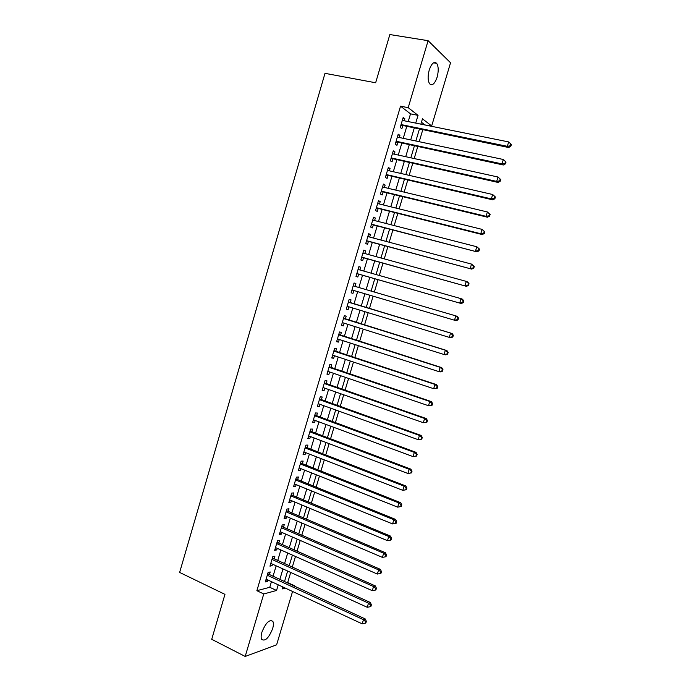 <?xml version="1.0" encoding="UTF-8"?>
<svg xmlns="http://www.w3.org/2000/svg" width="691" height="691" viewBox="0 0 691 691"><rect width="100%" height="100%" fill="white"/><g stroke="black" fill="none" stroke-linecap="round" stroke-linejoin="round"><path stroke-width="1.04" d="M261.889 632.23C265.785 622.712 269.455 619.119 272.893 621.451C273.645 623.014 273.567 625.398 272.651 628.594C268.808 638.061 265.145 641.645 261.647 639.348C260.896 637.793 260.982 635.418 261.889 632.23M429.232 70.007C431.59 63.373 434.078 61.154 436.686 63.356C438.56 66.448 438.707 71.069 437.109 77.211C434.769 83.844 432.272 86.047 429.638 83.827C427.781 80.778 427.643 76.165 429.232 70.007M292.561 591.479L276.616 644.833L245.193 656.45L211.714 639.305L224.955 594.364L179.634 572.433L324.995 73.341L375.645 82.765L389.854 34.55L428.1 40.683L450.549 62.777L431.668 125.987L422.469 118.809L420.879 124.147M424.239 124.829L431.668 125.987M286.895 582.789L287.672 582.591L290.695 572.45M292.267 567.199L295.472 556.462M297.018 551.28L300.248 540.44M301.777 535.326L305.033 524.391M306.545 519.338L309.836 508.308M311.321 503.324L314.647 492.191M316.107 487.276L319.458 476.039M320.909 471.193L324.286 459.861M325.72 455.075L329.132 443.639M330.531 438.923L333.978 427.392M335.36 422.745L338.832 411.102M340.197 406.533L343.703 394.786M345.051 390.277L348.584 378.435M349.905 373.995L353.472 362.049M354.777 357.679L358.37 345.63M359.648 341.337L363.276 329.184M364.537 324.951L368.191 312.695M369.435 308.531L373.114 296.197M374.358 292.034L378.029 279.725M379.299 275.476L382.961 263.211M384.248 258.875L387.893 246.67M389.214 242.239L392.842 230.086M394.19 225.568L397.8 213.476M399.173 208.872L402.767 196.823M404.166 192.133L407.742 180.144M409.167 175.359L412.726 163.421M414.185 158.55L417.727 146.673M419.204 141.707L422.737 129.882M287.672 582.591L294.306 585.648L294.15 586.149M269.404 574.722L270.216 571.967L268.091 572.468L265.284 581.943L267.417 581.399L267.84 579.982M274.077 558.976L274.897 556.22L272.79 556.661L269.965 566.154L272.09 565.67L272.53 564.176M278.767 543.204L279.587 540.44L277.488 540.82L274.664 550.33L276.771 549.915L277.238 548.343M283.457 527.397L284.277 524.633L282.196 524.953L279.371 534.48L281.462 534.117L281.954 532.467M288.164 511.565L288.985 508.783L286.92 509.051L284.087 518.596L286.16 518.293L286.679 516.566M292.872 495.689L293.701 492.908L291.654 493.115L288.812 502.677L290.868 502.443L291.412 500.63M297.596 479.787L298.426 477.006L296.396 477.144L293.545 486.732L295.593 486.55L296.154 484.659M302.33 463.851L303.159 461.061L301.146 461.147L298.296 470.752L300.317 470.631L300.905 468.662M307.072 447.889L307.901 445.09L305.906 445.116L303.047 454.738L305.059 454.678L305.664 452.622M311.822 431.892L312.66 429.085L310.674 429.051L307.815 438.69L309.801 438.69L310.44 436.557M316.59 415.861L317.419 413.054L315.45 412.95L312.582 422.616L314.56 422.676L315.217 420.465M321.358 399.795L322.196 396.98L320.244 396.815L317.368 406.498L319.328 406.628L320.011 404.33M326.143 383.695L326.981 380.879L325.038 380.655L322.161 390.355L324.105 390.545L324.813 388.161M330.929 367.569L331.766 364.744L329.849 364.459L326.964 374.176L328.89 374.427L329.624 371.965M335.731 351.408L336.569 348.575L334.669 348.229L331.775 357.973L333.693 358.284L334.444 355.735M340.542 335.213L341.389 332.371L339.497 331.965L336.603 341.725L338.495 342.097L339.281 339.471M345.362 318.983L346.208 316.141L344.334 315.666L341.432 325.452L343.315 325.884L344.118 323.172M350.19 302.718L351.037 299.868L349.188 299.333L346.277 309.136L348.134 309.637L348.972 306.839M355.044 286.385L355.882 283.569L354.042 282.973L351.132 292.794L352.971 293.355L353.818 290.505M359.916 269.974L360.728 267.236L358.914 266.579L355.986 276.417L357.817 277.039L358.672 274.18M364.805 253.537L365.591 250.868L363.794 250.142L360.866 260.006L362.671 260.697L363.526 257.829M369.694 237.056L370.462 234.465L368.683 233.679L365.746 243.56L367.543 244.312L368.398 241.444M374.6 220.55L375.351 218.036L373.581 217.181L370.635 227.08L372.414 227.9L373.27 225.024M379.514 204.009L380.24 201.565L378.487 200.649L375.541 210.574L377.303 211.446L378.158 208.57M384.438 187.434L385.137 185.058L383.41 184.074L380.456 194.024L382.201 194.966L383.056 192.081M389.37 170.815L390.052 168.526L388.333 167.472L385.379 177.44L387.107 178.451L387.962 175.557M394.319 154.171L394.976 151.951L393.274 150.837L390.311 160.822L392.022 161.901L392.885 158.999M399.268 137.492L399.908 135.35L398.223 134.166L395.252 144.177L396.945 145.317L397.809 142.406M424.343 124.501L421.441 122.264M408.217 121.581L410.514 113.86L400.538 106.181L256.871 590.693L269.766 587.298L271.442 581.658M273.014 576.389L276.15 565.825M277.696 560.617L280.866 549.958M282.394 544.81L285.599 534.057M287.102 528.978L290.332 518.12M291.818 513.111L295.074 502.158M296.551 497.209L299.834 486.162M301.285 481.282L304.601 470.13M306.027 465.319L309.378 454.065M310.786 449.323L314.163 437.973M315.554 433.292L318.957 421.838M320.322 417.226L323.759 405.677M325.107 401.134L328.57 389.482M329.901 385.008L333.399 373.252M334.712 368.847L338.236 356.997M339.523 352.652L343.082 340.698M344.343 336.431L347.936 324.373M349.18 320.175L352.799 308.005M354.025 303.876L357.662 291.637M358.888 287.508L362.525 275.286M363.777 271.071L367.396 258.9M368.674 254.599L372.276 242.481M373.581 238.093L377.165 226.035M378.495 221.552L382.071 209.546M383.427 204.977L386.977 193.022M388.368 188.367L391.901 176.473M393.309 171.722L396.833 159.88M398.266 155.043L401.773 143.262M403.242 138.33L406.723 126.6M404.235 120.778L404.848 118.705L403.181 117.461L400.21 127.489L401.886 128.699L402.749 125.788M245.193 656.45L263.755 593.958L276.547 590.477L278.231 584.819M256.871 590.693L263.755 593.958M400.538 106.181L408.2 107.675L428.1 40.683M415.723 123.102L418.038 115.345L408.2 107.675M279.812 579.524L282.965 568.926M284.519 563.701L287.706 553.007M289.244 547.842L292.457 537.045M293.977 531.949L297.216 521.057M298.719 516.03L301.993 505.035M303.47 500.077L306.769 488.986M308.229 484.089L311.563 472.894M312.997 468.066L316.366 456.777M317.782 452.018L321.168 440.625M322.567 435.935L325.988 424.438M327.37 419.817L330.825 408.217M332.181 403.665L335.662 391.97M337.001 387.478L340.508 375.679M341.829 371.257L345.37 359.363M346.666 355.01L350.242 343.012M351.52 338.728L355.122 326.627M356.375 322.412L360.011 310.207M361.246 306.061L364.9 293.77M366.135 289.633L369.789 277.367M371.05 273.135L374.686 260.922M375.973 256.603L379.592 244.441M380.905 240.036L384.507 227.935M385.846 223.435L389.439 211.386M390.804 206.799L394.371 194.802M395.762 190.129L399.32 178.192M400.737 173.424L404.278 161.539M405.721 156.684L409.245 144.86M410.722 139.91L414.229 128.137M282.895 586.987L282.325 588.905L285.288 588.101M293.528 585.856L294.306 585.648M419.377 129.2L415.852 140.999M414.375 145.956L410.843 157.816M409.392 162.679L405.842 174.598M404.416 179.375L400.849 191.338M399.45 196.028L395.865 208.051M394.492 212.647L390.89 224.73M389.551 229.239L385.932 241.366M384.619 245.789L380.983 257.976M379.687 262.304L376.042 274.552M374.772 278.793L371.11 291.084M369.875 295.238L366.204 307.555M364.96 311.71L361.315 323.949M360.054 328.173L356.435 340.3M355.157 344.602L351.572 356.625M350.268 360.987L346.718 372.915M345.396 377.346L341.872 389.171M340.525 393.671L337.035 405.392M335.671 409.97L332.207 421.588M330.825 426.226L327.387 437.74M325.988 442.447L322.585 453.866M321.16 458.643L317.782 469.958M316.34 474.795L312.997 486.015M311.537 490.921L308.221 502.037M306.735 507.013L303.453 518.034M301.95 523.078L298.693 533.996M297.173 539.101L293.943 549.924M292.405 555.098L289.209 565.817M287.646 571.06L284.476 581.684M410.514 113.86L418.038 115.345M269.766 587.298L276.547 590.477M402.931 118.325L404.848 118.705M397.99 134.944L399.908 135.35M393.067 151.536L394.976 151.951M388.152 168.094L390.052 168.526M383.246 184.609L385.137 185.058M378.348 201.098L380.24 201.565M373.468 217.553L375.351 218.036M368.588 233.973L370.462 234.465M363.725 250.358L365.591 250.868M358.871 266.709L360.728 267.236M354.025 283.034L355.882 283.569M346.295 309.076L348.134 309.637M341.475 325.306L343.315 325.884M336.664 341.501L338.495 342.097M331.87 357.67L333.693 358.284M327.076 373.805L328.89 374.427M322.3 389.905L324.105 390.545M317.523 405.971L319.328 406.628M312.764 422.011L314.56 422.676M308.013 438.016L309.801 438.69M303.271 453.978L305.059 454.678M298.538 469.923L300.317 470.631M293.813 485.825L295.593 486.55M289.106 501.701L290.868 502.443M284.398 517.542L286.16 518.293M279.708 533.357L281.462 534.117M275.018 549.129L276.771 549.915M270.345 564.875L272.09 565.67M265.681 580.595L267.417 581.399M400.918 125.088L508.662 147.511L507.332 146.319L401.074 124.57M510.303 145.801L507.332 146.319L508.671 141.923L511.366 144.531L510.839 144.048L510.303 145.801L510.83 146.285L511.366 144.531M402.317 120.389L508.671 141.923L510.839 144.048M401.549 125.537L400.771 125.581M508.662 147.511L510.83 146.285M395.978 141.724L503.342 164.994L501.994 163.879L396.116 141.258M504.966 163.361L501.994 163.879L503.324 159.491L506.037 162.057L505.501 161.608L504.966 163.361L505.501 163.81L506.037 162.057M397.36 137.086L503.324 159.491L505.501 161.608M396.608 142.156L395.839 142.191M503.342 164.994L505.501 163.81M391.054 158.325L498.038 182.441L496.674 181.396L391.175 157.911M499.645 180.878L496.674 181.396L498.004 177.017L500.716 179.556L500.172 179.133L499.645 180.878L500.18 181.301L500.716 179.556M392.41 153.756L498.004 177.017L500.172 179.133M391.685 158.731L390.925 158.766M498.038 182.441L500.18 181.301M386.131 174.901L492.743 199.854L491.361 198.878L386.243 174.538M494.324 198.36L491.361 198.878L492.683 194.508L495.404 197.013L494.86 196.615L494.324 198.36L494.877 198.749L495.404 197.013M387.47 170.383L492.683 194.508L494.86 196.615M386.779 175.281L386.01 175.307M492.743 199.854L494.877 198.749M381.225 191.442L487.466 217.224L486.058 216.318L381.311 191.122M489.021 215.799L486.058 216.318L487.38 211.964L490.109 214.426L489.548 214.063L489.021 215.799L489.582 216.162L490.109 214.426M382.546 186.976L487.38 211.964L489.548 214.063M381.873 191.796L381.112 191.813M487.466 217.224L489.582 216.162M376.319 207.939L482.197 234.56L480.763 233.722L376.396 207.68M483.726 233.204L480.763 233.722L482.085 229.377L484.823 231.805L484.261 231.468L483.726 233.204L484.296 233.541L484.823 231.805M377.632 203.543L482.085 229.377L484.261 231.468M376.975 208.276L376.215 208.285M482.197 234.56L484.296 233.541M371.43 224.411L476.937 251.852L371.499 224.195M478.448 250.574L475.486 251.092L476.807 246.756L479.554 249.149L478.975 248.838L478.448 250.574L479.027 250.876L479.554 249.149M372.717 220.066L476.807 246.756L478.975 248.838M372.095 224.722L371.335 224.722M476.937 251.852L479.027 250.876M366.55 240.848L471.694 269.11L366.601 240.684M473.18 267.901L470.226 268.419L471.538 264.092L474.285 266.45L473.706 266.165L473.18 267.901L473.758 268.177L474.285 266.45M367.819 236.564L471.538 264.092L473.706 266.165M367.223 241.133L366.463 241.124M471.694 269.11L473.758 268.177M361.678 257.242L466.451 286.333L361.713 257.13M467.919 285.193L464.965 285.711L466.278 281.392L467.764 282.032L469.034 283.716L468.446 283.465L467.919 285.193L468.515 285.443L469.034 283.716M362.939 253.018L466.278 281.392L468.446 283.465M362.36 257.51L361.609 257.501M466.451 286.333L468.515 285.443M356.824 273.61L461.234 303.522L356.841 273.55M462.676 302.442L459.722 302.969L461.035 298.659L462.538 299.229L463.799 300.948L463.195 300.723L462.676 302.442L463.272 302.667L463.799 300.948M358.128 269.464L461.035 298.659L463.195 300.723M357.506 273.852L356.755 273.835M461.234 303.522L463.272 302.667M351.969 289.944L456.017 320.667L351.978 289.935M457.442 319.657L454.488 320.183L455.801 315.882L457.321 316.383L458.565 318.136L457.96 317.938L457.442 319.657L458.047 319.855L458.565 318.136M353.196 285.841L455.801 315.882L457.96 317.938M352.66 290.16L351.918 290.142M456.017 320.667L458.047 319.855M452.83 337.001L453.348 335.29L452.735 335.126L452.216 336.837L452.83 337.001L450.817 337.778L449.271 337.363L347.124 306.277M452.216 336.837L449.271 337.363L450.575 333.071L452.113 333.503L348.402 301.976M349.033 302.373L450.575 333.071L452.735 335.126M453.348 335.29L452.113 333.503M447.621 354.12L448.148 352.41L447.526 352.272L446.999 353.982L447.621 354.12L445.626 354.846L444.063 354.509L342.278 322.593M446.999 353.982L444.063 354.509L445.358 350.225L446.922 350.587L343.574 318.223M343.487 318.525L445.358 350.225L447.526 352.272M448.148 352.41L446.922 350.587M442.43 371.197L442.948 369.486L442.318 369.374L441.799 371.084L442.43 371.197L440.443 371.888L438.863 371.611L337.441 338.884M441.799 371.084L438.863 371.611L440.158 367.344L441.739 367.629L338.763 334.435M338.65 334.815L440.158 367.344L442.318 369.374M442.948 369.486L441.739 367.629M437.248 388.238L437.766 386.537L437.127 386.45L436.608 388.152L437.248 388.238L433.672 388.688L332.621 355.131M436.608 388.152L433.672 388.688L434.967 384.421L436.565 384.637L333.96 350.622M333.822 351.071L434.967 384.421L437.127 386.45M437.766 386.537L436.565 384.637M432.074 405.237L432.592 403.544L431.953 403.484L431.434 405.185L432.074 405.237L428.498 405.721L327.802 371.343M431.434 405.185L428.498 405.721L429.785 401.462L431.409 401.609L329.166 366.766M329.011 367.292L429.785 401.462L431.953 403.484M432.592 403.544L431.409 401.609M426.917 422.21L427.435 420.508L426.779 420.482L426.261 422.175L426.917 422.21L423.333 422.711L322.999 387.53M426.261 422.175L423.333 422.711L424.62 418.47L426.261 418.547L324.381 382.883M324.2 383.488L424.62 418.47L426.779 420.482M427.435 420.508L426.261 418.547M421.769 439.139L422.279 437.446L421.622 437.446L421.104 439.139L421.769 439.139L418.176 439.675L318.205 403.682M421.104 439.139L418.176 439.675L419.463 435.434L421.121 435.451L319.605 398.966M319.406 399.648L419.463 435.434L421.622 437.446M422.279 437.446L421.121 435.451M416.63 456.034L417.139 454.341L416.474 454.367L415.965 456.06L416.63 456.034L413.037 456.596L313.42 419.8M415.965 456.06L413.037 456.596L414.315 452.372L415.991 452.311L314.837 415.015M314.612 415.766L414.315 452.372L416.474 454.367M417.139 454.341L415.991 452.311M411.499 472.886L412.017 471.202L411.344 471.253L410.825 472.946L411.499 472.886L407.897 473.482L308.644 435.883M410.825 472.946L407.897 473.482L409.184 469.267L410.877 469.146L310.086 431.029M309.836 431.866L409.184 469.267L411.344 471.253M412.017 471.202L410.877 469.146M406.386 489.712L406.895 488.027L406.213 488.114L405.703 489.789L406.386 489.712L402.784 490.334L303.876 451.931M405.703 489.789L402.784 490.334L404.062 486.127L405.772 485.937L305.336 447.017M305.068 447.923L404.062 486.127L406.213 488.114M406.895 488.027L405.772 485.937M401.281 506.494L401.791 504.819L401.1 504.931L400.59 506.607L401.281 506.494L397.671 507.151L299.125 467.954M400.59 506.607L397.671 507.151L398.949 502.944L400.676 502.694L300.602 462.97M300.309 463.946L398.949 502.944L401.1 504.931M401.791 504.819L400.676 502.694M295.567 479.943L393.844 519.736L392.574 523.925L294.375 483.933M295.878 478.889L395.598 519.416L393.844 519.736L395.995 521.705L395.485 523.381L396.185 523.251L396.694 521.575L395.995 521.705M396.694 521.575L395.598 519.416M392.574 523.925L395.485 523.381M290.825 495.905L388.757 536.484L387.478 540.664L289.641 499.895M291.161 494.773L390.519 536.095L388.757 536.484L390.907 538.453L390.398 540.129L391.106 539.965L391.607 538.298L390.907 538.453M391.607 538.298L390.519 536.095M387.478 540.664L390.398 540.129M286.091 511.832L383.669 553.197L382.408 557.378L284.917 515.814M286.454 510.632L385.457 552.748L383.669 553.197L385.828 555.158L385.319 556.834L386.027 556.644L386.537 554.977L385.828 555.158M386.537 554.977L385.457 552.748M382.408 557.378L385.319 556.834M281.375 527.734L378.608 569.885L377.338 574.048L280.192 531.699M281.755 526.456L380.404 569.358L378.608 569.885L380.758 571.837L380.249 573.504L380.966 573.288L381.475 571.621L380.758 571.837M381.475 571.621L380.404 569.358M377.338 574.048L380.249 573.504M276.668 543.601L373.546 586.529L372.285 590.684L275.484 547.557M277.065 542.254L375.368 585.942L373.546 586.529L375.697 588.473L375.187 590.14L375.921 589.898L376.422 588.24L375.697 588.473M376.422 588.24L375.368 585.942M372.285 590.684L375.187 590.14M271.96 559.434L368.493 603.139L367.241 607.285L270.786 563.381M272.384 558.008L370.341 602.483L368.493 603.139L370.644 605.074L370.143 606.733L370.877 606.473L371.378 604.815L370.644 605.074M371.378 604.815L370.341 602.483M367.241 607.285L370.143 606.733M267.27 575.232L363.457 619.706L362.205 623.852L266.104 579.179M267.719 573.737L365.323 618.998L363.457 619.706L365.608 621.641L365.107 623.299L365.85 623.006L366.351 621.356L365.608 621.641M366.351 621.356L365.323 618.998M362.205 623.852L365.107 623.299M343.513 318.456L344.213 318.62M338.685 334.694L339.393 334.841M333.874 350.907L334.591 351.028M329.071 367.076L329.788 367.18M324.278 383.22L325.003 383.306M319.492 399.338L320.227 399.389M314.725 415.412L315.459 415.446M309.957 431.452L310.7 431.469M305.206 447.466L305.949 447.457M300.464 463.445L301.216 463.411M295.722 479.399L296.482 479.338M290.997 495.309L291.766 495.231M286.281 511.193L287.059 511.09M281.582 527.043L282.36 526.922M276.884 542.867L277.661 542.72M272.194 558.648L272.98 558.483M267.521 574.411L268.315 574.221M272.893 621.451L270.699 620.38M436.686 63.356L433.533 62.821"/></g></svg>
